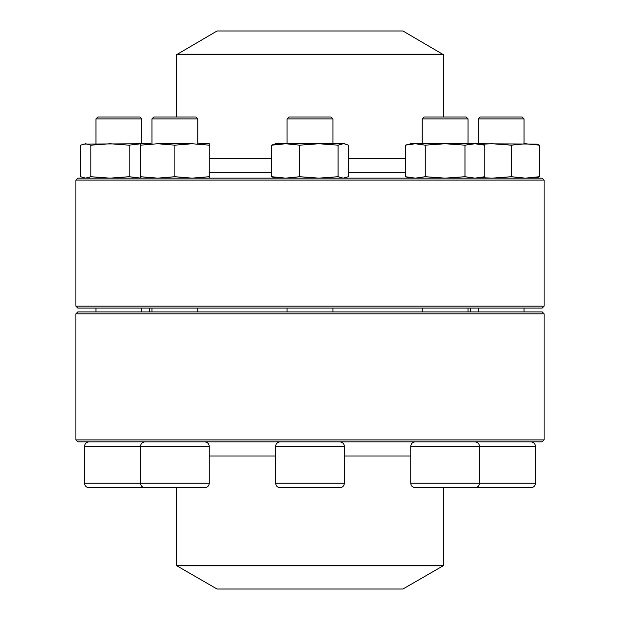 <?xml version="1.0" encoding="UTF-8"?>
<svg xmlns="http://www.w3.org/2000/svg" width="620" height="620" viewBox="0 0 620 620"><rect width="100%" height="100%" fill="white"/><g stroke="black" fill="none" stroke-linecap="round" stroke-linejoin="round"><path stroke-width="0.93" d="M75.911 439.944L544.089 439.944L544.089 313.821L75.911 313.821L75.911 439.944L77.818 441.858L542.182 441.858L544.089 439.944M75.911 313.821L77.818 311.914L542.182 311.914L544.089 313.821M422.197 118.9L424.103 116.994L466.147 116.994L468.054 118.9L468.054 143.747L468.054 118.9L422.197 118.9L422.197 143.747M535.494 483.135L535.494 446.439L410.727 446.439C410.998 443.657 412.525 442.13 415.315 441.858C412.525 442.13 410.998 443.657 410.727 446.439L410.727 483.135L535.494 483.135C535.223 485.917 533.696 487.444 530.906 487.723L471.285 487.723M479.516 483.305L478.764 485.661M474.936 441.858C477.725 442.13 479.252 443.657 479.524 446.439L479.524 483.135C479.252 485.917 477.725 487.444 474.936 487.723L415.315 487.723C412.525 487.444 410.998 485.917 410.727 483.135M176.808 565.773L217.031 589L402.969 589L443.192 565.773L176.808 565.773L176.522 565.277L443.478 565.277L443.478 487.723M405.41 172.414L348.363 172.414M271.637 172.414L209.273 172.414M443.478 54.723L176.522 54.723L217.031 31L402.969 31L443.478 54.723L443.478 116.994M144.475 180.056L75.911 180.056L75.911 306.179L544.089 306.179L544.089 180.056L144.475 180.056M75.911 180.056L77.818 178.142L542.182 178.142L544.089 180.056M544.089 306.179L542.182 308.086L77.818 308.086L75.911 306.179M478.167 118.9L480.074 116.994L522.118 116.994L524.024 118.9L478.167 118.9L478.167 143.747M469.014 143.747L536.711 144.073M481.329 177.661L492.195 178.142L511.376 176.716L525.419 178.142L539.462 176.716L539.462 145.173L536.703 144.073M539.462 176.716L536.703 177.816M511.376 176.716L511.376 145.173L525.419 143.747L539.462 145.173M481.329 144.227L492.195 143.747L511.376 145.173M410.727 178.142L405.41 176.716L405.41 145.173L410.727 143.747L479.524 143.747L484.84 145.173L484.84 176.716L474.912 178.142L464.985 176.716L464.985 145.173L474.912 143.747L484.84 145.173M405.41 176.716L415.338 178.142L425.266 176.716L425.266 145.173L445.129 143.747L464.985 145.173M425.266 176.716L445.129 178.142L464.985 176.716M405.41 145.173L415.338 143.747L425.266 145.173M288.92 487.723L280.186 487.723C277.404 487.444 275.877 485.917 275.606 483.135L344.394 483.135C344.123 485.917 342.596 487.444 339.814 487.723L288.92 487.723M287.068 118.9L288.982 116.994L331.018 116.994L332.932 118.9L287.068 118.9L287.068 143.747M275.606 178.142L271.637 176.716L271.637 145.173L275.606 143.747L344.394 143.747L348.363 145.173L348.363 176.716L343.224 178.142L338.086 176.716L338.086 145.173L343.224 143.747L345.611 144.073M271.637 176.716L285.68 178.142L299.724 176.716L299.724 145.173L318.905 143.747L338.086 145.173M299.724 176.716L318.905 178.142L338.086 176.716M271.637 145.173L285.68 143.747L299.724 145.173M204.685 487.723L145.065 487.723C142.275 487.444 140.748 485.917 140.476 483.135L209.273 483.135C209.002 485.917 207.475 487.444 204.685 487.723M204.685 441.858C207.475 442.13 209.002 443.657 209.273 446.439L140.476 446.439L140.476 483.135L84.506 483.135C84.777 485.917 86.304 487.444 89.094 487.723L97.828 487.723M197.803 118.9L151.947 118.9L151.947 143.747L151.947 118.9L153.853 116.994L195.897 116.994L197.803 118.9L197.803 143.747M151.947 308.086L151.947 311.914M198.764 143.747L209.273 143.747L209.273 178.142M83.289 144.073L150.986 143.747M140.476 178.142L140.476 145.173L157.674 143.747L192.076 143.747L209.273 145.173M140.476 176.716L157.674 178.142L174.871 176.716L174.871 145.173L192.076 143.747M174.871 176.716L192.076 178.142L209.273 176.716M157.674 143.747L174.871 145.173M140.476 143.747L140.476 145.173M133.726 487.723L139.864 487.723M148.715 487.723L89.094 487.723M95.976 118.9L97.883 116.994L139.926 116.994L141.833 118.9L95.976 118.9L95.976 143.747M90.822 176.716L90.822 145.173L85.676 143.747L80.538 145.173L80.538 176.716L85.676 178.142L90.822 176.716L110.004 178.142L129.185 176.716L129.185 145.173L140.476 143.809M129.185 176.716L140.476 178.079M90.822 145.173L110.004 143.747L129.185 145.173M209.273 455.995L275.606 455.995M344.394 455.995L410.727 455.995M405.41 158.27L348.363 158.27M271.637 158.27L209.273 158.27M176.808 54.227L443.192 54.227M344.394 483.135L344.394 446.439L275.606 446.439L275.606 483.135M145.065 441.858C142.275 442.13 140.748 443.657 140.476 446.439L84.506 446.439L84.506 483.135M470.518 311.914L470.518 308.086M149.482 311.914L149.482 308.086M176.522 565.277L176.522 487.723M443.478 565.277L443.192 565.773M176.522 54.723L176.522 116.994M478.167 308.086L478.167 311.914M524.024 118.9L524.024 143.747M524.024 308.086L524.024 311.914M535.494 446.439C535.223 443.657 533.696 442.13 530.906 441.858M535.494 178.142L536.711 177.816M422.197 308.086L422.197 311.914M468.054 308.086L468.054 311.914M479.524 178.142L484.84 176.716M287.068 308.086L287.068 311.914M332.932 118.9L332.932 143.747M332.932 308.086L332.932 311.914M275.606 446.439C275.877 443.657 277.404 442.13 280.186 441.858M344.394 446.439C344.123 443.657 342.596 442.13 339.814 441.858M344.394 178.142L345.611 177.816M209.273 446.439L209.273 483.135M197.803 308.086L197.803 311.914M95.976 308.086L95.976 311.914M141.833 118.9L141.833 143.747M141.833 308.086L141.833 311.914M84.506 446.439C84.777 443.657 86.304 442.13 89.094 441.858M84.506 178.142L83.289 177.816M153.853 116.994L151.947 118.9"/></g></svg>
